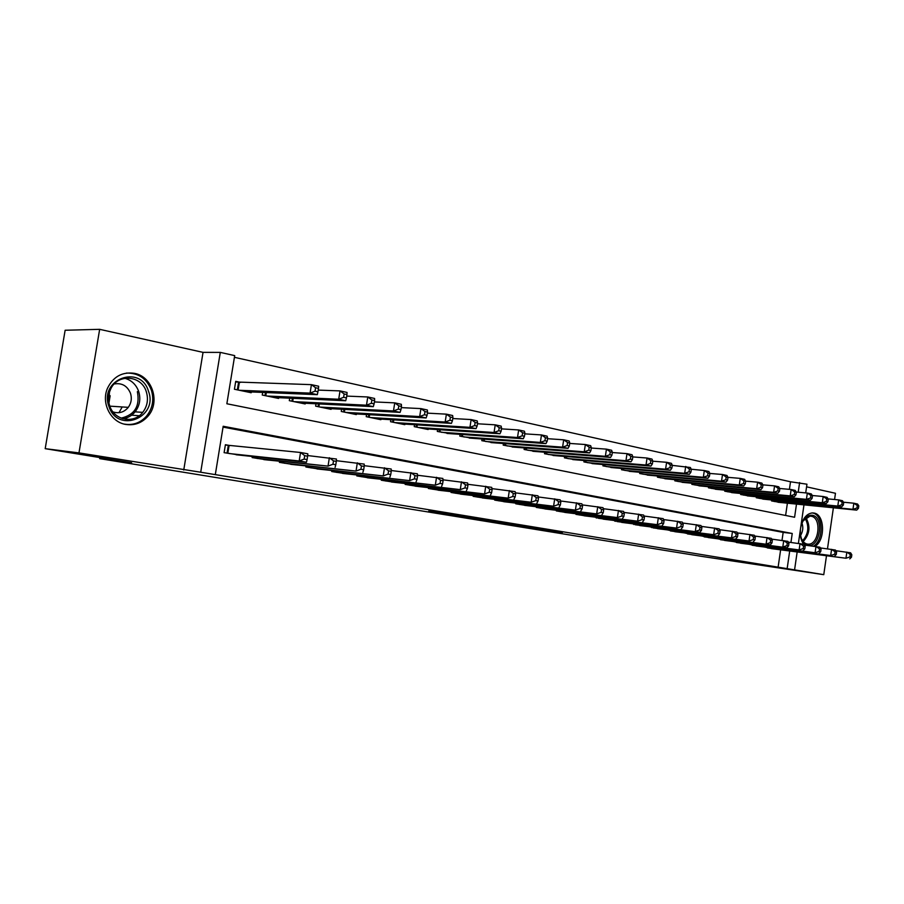 <?xml version="1.0" encoding="UTF-8"?>
<svg xmlns="http://www.w3.org/2000/svg" width="904" height="904" viewBox="0 0 904 904"><rect width="100%" height="100%" fill="white"/><g stroke="black" fill="none" stroke-linecap="round" stroke-linejoin="round"><path stroke-width="1.36" d="M509.223 524.478L562.435 532.433L509.223 524.478M125.814 424.439C134.413 425.694 141.713 423.038 147.714 416.484C160.607 402.698 152.584 376.346 134.3 373.318C122.277 371.668 113.373 376.572 107.599 388.042C100.796 402.856 110.65 422.247 125.814 424.439M815.024 546.366C825.533 540.117 824.821 514.489 814.052 513.065L812.413 512.918C807.001 513.562 803.181 517.879 800.933 525.879M428.733 511.122L474.792 518.139L428.733 511.122M45.2 448.666L65.133 330.242L99.655 329.327L78.976 452.893L45.2 448.666L131.622 462.746L99.677 458.633L700.702 556.231L823.77 574.673L200.711 472.227L220.293 352.39L234.701 355.622L226.859 403.76L794.593 517.257L796.492 504.104M78.976 452.893L200.711 472.227M480.092 519.721L536.241 528.162L480.092 519.721M473.154 518.625L448.802 514.647L477.922 518.659L506.409 523.292L473.154 518.557M800.221 530.738C800.006 536.264 801.159 540.761 803.667 544.242M823.77 574.673L826.471 555.858M827.488 548.818L833.386 507.788M834.573 499.516L835.465 493.279L806.571 486.838M240.633 382.392L235.718 381.352L234.43 389.251L251.21 392.743L251.346 391.94M764.818 547.101L773.858 548.954M749.45 544.389L758.671 546.287M733.743 541.62L743.167 543.564M717.708 538.795L727.336 540.784M701.334 535.902L711.165 537.948M684.599 532.953L694.645 535.044M667.502 529.936L677.763 532.083M650.021 526.862L660.508 529.043M632.145 523.71L642.868 525.947M613.861 520.478L624.833 522.783M595.16 517.178L606.381 519.54M576.029 513.8L575.938 514.365L587.498 516.218M556.435 510.342L556.356 510.929L568.187 512.828M536.388 506.805L536.298 507.415L548.412 509.347M515.856 503.178L515.755 503.81L528.162 505.788M494.816 499.46L494.714 500.115L507.426 502.149M473.255 495.641L473.154 496.341L486.182 498.409M451.164 491.742L451.051 492.465L464.407 494.59M428.507 487.731L428.383 488.488L442.09 490.657M405.274 483.617L405.15 484.408L419.196 486.634M381.431 479.391L381.296 480.227L395.715 482.51M356.967 475.063L356.82 475.933L371.623 478.272M331.847 470.611L331.7 471.526L346.899 473.922M306.049 466.035L305.891 467.006L321.508 469.447M279.539 461.334L279.381 462.351L295.416 464.859M252.306 456.486L252.126 457.571L268.612 460.147M778.141 566.989L780.627 549.847M782.005 540.389L783.169 532.388L223.051 427.106M230.35 445.604L225.401 444.723L224.113 452.655L241.063 455.288M789.407 489.358L790.514 481.775L234.43 357.317M785.621 515.461L787.395 503.2M780.604 502.522L771.541 500.918L771.677 499.98M765.507 499.37L756.264 497.742L756.399 496.771M750.105 496.16L740.659 494.499L740.805 493.494M734.364 492.872L724.714 491.188L724.872 490.149M718.296 489.527L708.442 487.798L708.6 486.736M701.877 486.103L691.809 484.341L691.967 483.233M685.096 482.6L674.802 480.815L674.983 479.662M667.954 479.03L657.434 477.199L657.615 476.012M650.428 475.368L639.67 473.504L639.851 472.272M632.506 471.628L621.5 469.73L621.692 468.453M614.178 467.797L602.911 465.865L603.115 464.543M595.42 463.888L583.894 461.91L584.108 460.531M576.232 459.876L564.435 457.865L564.65 456.43M556.582 455.785L544.502 453.718L544.728 452.237M536.467 451.582L524.094 449.48L524.331 447.932M515.868 447.277L503.189 445.13L503.438 443.514M494.759 442.87L481.775 440.677L482.035 438.994M473.131 438.35L459.82 436.112L460.091 434.349M450.96 433.717L437.31 431.434L437.592 429.592M428.225 428.959L428.146 429.524L414.224 426.631L414.518 424.699M404.913 424.089L404.822 424.677L390.539 421.705L390.856 419.682M380.979 419.083L380.889 419.705L366.222 416.654L366.561 414.529M356.425 413.942L356.323 414.597L341.271 411.467L341.622 409.229M331.214 408.664L331.101 409.354L315.643 406.145L316.016 403.783M305.315 403.252L305.19 403.964L289.314 400.664L289.709 398.178M278.703 397.67L278.579 398.438L262.25 395.037L262.68 392.404M110.164 395.726L108.943 403.048M99.858 457.571L99.677 458.633M183.749 470.023L203.038 352.368L99.655 329.327M203.038 352.368L220.293 352.39M790.514 481.775L806.956 484.205L805.701 492.906M790.943 542.445L792.243 533.473L223.186 426.27L215.31 474.611M787.203 568.277L789.7 551.033M803.972 504.85L798.401 543.372M797.147 552.016L794.627 569.497M798.221 492.217L799.611 482.555M783.169 532.388L792.243 533.473M126.741 417.795L126.47 419.433M503.268 523.484L531.597 527.45L503.268 523.484M468.249 517.676L485.934 520.376L468.306 517.337M777.948 502.251L856.698 510.127L852.958 509.325L853.839 503.212L843.466 502.217M857.308 505.539L853.839 503.212L857.568 504.036L858.8 505.867L857.308 505.539L856.958 507.991L858.45 508.308L858.8 505.867M856.958 507.991L852.958 509.325L774.186 501.471M858.45 508.308L856.698 510.127M767.417 547.948L845.963 558.243L771.202 548.615M835.838 550.717L850.596 552.807L851.817 554.762L850.302 554.491L849.952 556.943L851.466 557.214L851.817 554.762M849.952 556.943L845.963 558.243L846.833 552.118L850.302 554.491M849.726 558.909L851.466 557.214M800.673 527.642C802.752 519.043 806.628 514.907 812.289 515.246C824.516 517.02 820.03 548.197 807.95 545.293C802.503 543.485 799.995 538.117 800.447 529.202M801.147 537.79C802.481 541.383 804.515 543.485 807.227 544.072L808.187 544.163C819.013 544.988 821.996 517.743 811.238 516.263L809.973 516.15L803.068 520.873M800.605 535.45C802.933 531.529 803.396 527.394 802.006 523.032M813.464 546.174C823.996 540.117 823.374 514.444 812.606 513.02L812.074 512.93M148.505 391.274C158.595 417.625 117.61 434.033 108.932 406.438C98.649 379.239 140.629 363.86 148.505 391.274M109.7 405.828C114.186 420.45 133.95 424.123 142.73 412.371C147.386 406.212 148.584 399.353 146.324 391.794C141.566 375.092 117.237 373.216 110.491 389.5C108.152 394.822 107.881 400.257 109.7 405.828M109.429 392.302L108.955 403.116M112.977 411.919C119.023 413.806 124.13 412.28 128.289 407.342C131.317 403.071 132.052 398.381 130.492 393.274C127.294 385.816 121.87 382.72 114.22 383.963M124.153 424.078C132.888 425.535 140.312 422.936 146.425 416.269C152.584 408.551 154.234 399.862 151.375 390.178C146.719 378.527 138.402 372.832 126.424 373.081M125.577 419.332L125.78 418.111M118.978 412.699L122.187 406.947M762.795 499.098L841.613 506.895L837.793 506.07L838.675 499.901L828.053 498.895M842.166 502.251L838.675 499.901L842.494 500.737L843.703 502.59L842.166 502.251L841.816 504.726L843.342 505.053L843.703 502.59M841.816 504.726L837.793 506.07L758.953 498.307M843.342 505.053L841.613 506.895M747.325 495.889L826.188 503.596L822.278 502.76L823.182 496.511L812.3 495.505M826.697 498.895L823.182 496.511L827.092 497.369L828.267 499.234L826.697 498.895L826.335 501.392L827.906 501.72L828.267 499.234M826.335 501.392L822.278 502.76L743.404 495.076M827.906 501.72L826.188 503.596M731.528 492.601L810.425 500.217L806.424 499.358L807.34 493.053L796.187 492.025M810.888 495.448L807.34 493.053L811.329 493.923L812.481 495.799L810.888 495.448L810.515 497.98L812.12 498.319L812.481 495.799M810.515 497.98L806.424 499.358L727.528 491.776M812.12 498.319L810.425 500.217M715.403 489.245L794.3 496.771L790.22 495.889L791.147 489.516L779.711 488.476M794.706 491.934L791.147 489.516L795.226 490.409L796.345 492.284L794.706 491.934L794.345 494.488L795.972 494.838L796.345 492.284M794.345 494.488L790.22 495.889L711.312 488.397M795.972 494.838L794.3 496.771M752.105 545.259L830.686 555.531L755.959 545.937M820.323 547.914L835.42 550.039L836.607 552.016L835.07 551.734L834.72 554.208L836.256 554.491L836.607 552.016M834.72 554.208L830.686 555.531L831.578 549.338L835.07 551.734M834.539 556.209L836.256 554.491M736.455 542.513L815.08 552.751L740.399 543.202M804.47 545.044L819.917 547.202L821.069 549.203L819.499 548.909L819.137 551.417L820.708 551.7L821.069 549.203M819.137 551.417L815.08 552.751L815.984 546.491L819.499 548.909M819.013 553.451L820.708 551.7M720.477 539.711L799.125 549.914L724.511 540.422M788.243 542.106L804.051 544.321L805.181 546.321L803.577 546.027L803.215 548.558L804.82 548.852L805.181 546.321M803.215 548.558L799.125 549.914L800.04 543.587L803.577 546.027M803.147 550.626L804.82 548.852M704.159 536.852L786.921 547.734L708.273 537.575M771.654 539.1L787.836 541.36L788.943 543.383L787.294 543.078L786.921 545.643L788.57 545.937L788.943 543.383M786.921 545.643L782.796 547.01L783.734 540.603L787.294 543.078M786.921 547.734L788.57 545.937M698.916 485.821L777.813 493.234L773.632 492.341L774.57 485.889L762.852 484.849M778.163 488.341L774.57 485.889L778.751 486.804L779.836 488.702L778.163 488.341L777.79 490.917L779.463 491.279L779.836 488.702M777.79 490.917L773.632 492.341L694.747 484.951M779.463 491.279L777.813 493.234M687.492 533.925L770.321 544.784L691.696 534.671M754.682 536.027L771.259 538.332L772.321 540.366L770.637 540.061L770.264 542.66L771.948 542.954L772.321 540.366M770.264 542.66L766.106 544.038L767.044 537.564L770.637 540.061M770.321 544.784L771.948 542.954M682.079 482.318L760.942 489.629L756.671 488.714L757.62 482.182L745.597 481.131M761.236 484.657L757.62 482.182L761.891 483.12L762.953 485.03L761.236 484.657L760.863 487.267L762.569 487.64L762.953 485.03M760.863 487.267L756.671 488.714L677.808 481.436M762.569 487.64L760.942 489.629M670.452 530.942L749.02 540.999L674.746 531.688M737.314 532.885L754.286 535.236L755.326 537.292L753.597 536.976L753.213 539.598L754.942 539.903L755.326 537.292M753.213 539.598L749.02 540.999L749.981 534.456L753.597 536.976M753.337 541.767L754.942 539.903M664.858 478.747L743.687 485.934L739.302 484.996L740.274 478.397L727.923 477.323M743.913 480.883L740.274 478.397L744.647 479.346L745.664 481.267L743.913 480.883L743.529 483.527L745.28 483.911L745.664 481.267M743.529 483.527L739.302 484.996L660.496 477.832M745.28 483.911L743.687 485.934M653.038 527.891L731.539 537.891L657.423 528.659M719.539 529.676L736.918 532.072L737.924 534.14L736.161 533.812L735.766 536.467L737.528 536.784L737.924 534.14M735.766 536.467L731.539 537.891L732.511 531.269L736.161 533.812M735.946 538.671L737.528 536.784M647.264 475.086L726.014 482.148L721.528 481.188L722.511 474.51L709.832 473.436M726.183 477.029L722.511 474.51L726.986 475.493L727.98 477.425L726.183 477.029L725.788 479.708L727.584 480.092L727.98 477.425M725.788 479.708L721.528 481.188L642.8 474.159M727.584 480.092L726.014 482.148M635.229 524.761L713.651 534.705L639.716 525.552M701.323 526.377L719.143 528.829L720.104 530.908L718.307 530.58L717.912 533.27L719.708 533.586L720.104 530.908M717.912 533.27L713.651 534.705L714.635 528.004L718.307 530.58M718.16 535.507L719.708 533.586M629.274 471.346L707.922 478.272L703.323 477.289L704.329 470.532L689.424 469.04L689.017 471.775L690.893 472.182L691.3 469.447L690.396 467.492L672.282 465.379M708.024 473.086L704.329 470.532L708.917 471.538L709.855 473.481L708.024 473.086L707.617 475.786L709.459 476.182L709.855 473.481M707.617 475.786L703.323 477.289L624.709 470.396M709.459 476.182L707.922 478.272M617.014 521.563L699.945 532.264L621.602 522.376M682.678 523.009L700.939 525.506L701.866 527.608L700.012 527.269L699.617 529.981L701.47 530.32L701.866 527.608M699.617 529.981L695.323 531.45L696.317 524.67L700.012 527.269M699.945 532.264L701.47 530.32M610.867 467.515L689.39 474.306L684.678 473.3L606.2 466.543M689.017 471.775L684.678 473.3L685.695 466.464L689.424 469.04M690.893 472.182L689.39 474.306M598.38 518.297L676.554 528.106L603.081 519.122M663.57 519.563L682.294 522.105L683.187 524.218L681.288 523.879L680.881 526.625L682.78 526.964L683.187 524.218M680.881 526.625L676.554 528.106L677.571 521.246L681.288 523.879M681.288 528.953L682.78 526.964M592.03 463.605L670.406 470.249L665.581 469.21L666.61 462.294L652.79 461.198M670.361 464.893L666.61 462.294L671.435 463.345L672.293 465.311L670.361 464.893L669.954 467.662L671.875 468.08L672.293 465.311M669.954 467.662L665.581 469.21L587.25 462.611M671.875 468.08L670.406 470.249M579.328 514.952L657.31 524.682L584.131 515.8M643.987 516.026L663.197 518.625L664.033 520.749L662.101 520.399L661.683 523.179L663.626 523.529L664.033 520.749M661.683 523.179L657.31 524.682L658.349 517.743L662.101 520.399M662.169 525.552L663.626 523.529M572.763 459.594L650.948 466.08L646.01 465.029L647.061 458.023L632.811 456.916M650.835 460.644L647.061 458.023L651.987 459.096L652.812 461.074L650.835 460.644L650.417 463.447L652.394 463.876L652.812 461.074M650.417 463.447L646.01 465.029L567.87 458.577M652.394 463.876L650.948 466.08M559.813 511.54L637.602 521.179L564.729 512.398M623.907 512.398L643.625 515.054L644.416 517.201L642.428 516.839L642.009 519.653L643.998 520.015L644.416 517.201M642.009 519.653L637.602 521.179L638.653 514.15L642.428 516.839M642.574 522.06L643.998 520.015M553.033 455.492L631.003 461.808L625.941 460.724L627.003 453.638L612.313 452.531M630.811 456.294L627.003 453.638L632.065 454.746L632.834 456.735L630.811 456.294L630.382 459.13L632.404 459.571L632.834 456.735M630.382 459.13L625.941 460.724L548.027 454.452M632.404 459.571L631.003 461.808M539.835 508.037L617.387 517.585L544.875 508.918M603.307 508.681L623.557 511.393L624.302 513.551L622.268 513.189L621.839 516.037L623.873 516.399L624.302 513.551M621.839 516.037L617.387 517.585L618.46 510.466L622.268 513.189M622.494 518.489L623.873 516.399M532.829 451.288L610.55 457.435L605.364 456.328L606.448 449.141L591.295 448.034M610.279 451.83L606.448 449.141L611.635 450.271L612.347 452.282L610.279 451.83L609.838 454.701L611.918 455.153L612.347 452.282M609.838 454.701L605.364 456.328L527.699 450.226M611.918 455.153L610.55 457.435M519.382 504.443L596.663 513.901L524.546 505.347M582.187 504.873L602.979 507.641L603.68 509.822L601.578 509.438L601.149 512.331L603.239 512.704L603.68 509.822M601.149 512.331L596.663 513.901L597.759 506.692L601.578 509.438M601.894 514.828L603.239 512.704M512.139 446.994L589.577 452.949L584.244 451.808L585.351 444.531L569.712 443.423M589.205 447.243L585.351 444.531L590.674 445.695L591.34 447.706L589.205 447.243L588.764 450.158L590.9 450.621L591.34 447.706M588.764 450.158L584.244 451.808L506.884 445.898M590.9 450.621L589.577 452.949M498.432 500.771L575.407 510.116L503.72 501.697M560.514 500.963L581.871 503.788L582.515 505.991L580.368 505.596L579.927 508.523L582.074 508.907L582.515 505.991M579.927 508.523L575.407 510.116L576.515 502.816L580.368 505.596M580.775 511.065L582.074 508.907M490.94 442.587L568.051 448.339L562.582 447.164L563.7 439.796L547.575 438.7M567.588 442.542L563.7 439.796L569.17 440.994L569.78 443.028L567.588 442.542L567.147 445.502L569.328 445.966L569.78 443.028M567.147 445.502L562.582 447.164L485.561 441.468M569.328 445.966L568.051 448.339M476.962 497.008L553.587 506.229L482.374 497.957M538.253 496.951L560.209 499.844L560.796 502.048L558.593 501.652L558.141 504.613L560.344 505.008L560.796 502.048M558.141 504.613L553.587 506.229L554.706 498.838L558.593 501.652M559.09 507.212L560.344 505.008M469.21 438.067L545.959 443.604L540.343 442.406L541.485 434.937L524.828 433.852M545.394 437.717L541.485 434.937L547.101 436.169L547.643 438.214L545.394 437.717L544.942 440.711L547.191 441.197L547.643 438.214M544.942 440.711L540.343 442.406L463.695 436.926M547.191 441.197L545.959 443.604M454.961 493.143L531.19 502.251L460.509 494.115M515.404 492.838L537.982 495.787L538.501 498.014L536.241 497.607L535.778 500.601L538.049 501.008L538.501 498.014M535.778 500.601L531.19 502.251L532.332 494.759L536.241 497.607M536.84 503.257L538.049 501.008M446.938 433.434L523.28 438.756L517.506 437.513L518.67 429.954L501.471 428.869M522.614 432.767L518.67 429.954L524.433 431.219L524.919 433.265L522.614 432.767L522.15 435.796L524.456 436.293L524.919 433.265M522.15 435.796L517.506 437.513L441.288 432.259M524.456 436.293L523.28 438.756M432.394 489.188L508.184 498.16L438.09 490.183M491.923 488.612L515.156 491.618L515.608 493.866L513.291 493.448L512.817 496.488L515.144 496.906L515.608 493.866M512.817 496.488L508.184 498.16L509.347 490.567L513.291 493.448M513.992 499.189L515.144 496.906M424.1 428.688L499.98 433.762L494.047 432.496L495.234 424.835L477.459 423.773M499.2 427.671L495.234 424.835L501.155 426.123L501.573 428.191L499.2 427.671L498.725 430.745L501.098 431.253L501.573 428.191M498.725 430.745L494.047 432.496L418.303 427.479M501.098 431.253L499.98 433.762M409.252 485.132L484.555 493.957L415.094 486.149M467.797 484.273L491.708 487.346L492.092 489.606L489.708 489.177L489.233 492.262L491.618 492.691L492.092 489.606M489.233 492.262L484.555 493.957L485.742 486.262L489.708 489.177M490.522 495.019L491.618 492.691M400.675 423.818L476.035 428.643L469.944 427.343L471.153 419.569L452.78 418.529M475.142 422.45L471.153 419.569L477.233 420.902L477.583 422.97L475.142 422.45L474.668 425.558L477.097 426.078L477.583 422.97M474.668 425.558L469.944 427.343L394.72 422.586M477.097 426.078L476.035 428.643M385.522 480.962L460.272 489.629L391.511 482.013M442.983 479.809L467.605 482.951L467.922 485.233L465.47 484.781L464.984 487.911L467.447 488.352L467.922 485.233M464.984 487.911L460.272 489.629L461.481 481.832L465.47 484.781M466.407 490.725L467.447 488.352M376.629 418.823L451.424 423.377L445.163 422.032L446.395 414.156L427.4 413.139M450.418 417.072L446.395 414.156L452.644 415.524L452.927 417.614L450.418 417.072L449.921 420.224L452.429 420.767L452.927 417.614M449.921 420.224L445.163 422.032L370.527 417.546M452.429 420.767L451.424 423.377M361.159 476.69L435.31 485.188L367.306 477.775M417.467 475.233L442.836 478.431L443.084 480.736L440.564 480.273L440.067 483.437L442.587 483.889L443.084 480.736M440.067 483.437L435.31 485.188L436.542 477.289L440.564 480.273M441.615 486.318L442.587 483.889M351.961 413.693L426.123 417.953L419.682 416.574L420.936 408.597L401.286 407.614M424.982 411.535L420.936 408.597L427.366 409.998L427.558 412.1L424.982 411.535L424.484 414.733L427.061 415.286L427.558 412.1M424.484 414.733L419.682 416.574L345.69 412.382M427.061 415.286L426.123 417.953M336.141 472.306L409.636 480.623L342.458 473.413M391.217 470.521L417.365 473.786L417.535 476.103L414.936 475.628L414.427 478.849L417.026 479.312L417.535 476.103M414.427 478.849L409.636 480.623L410.891 472.611L414.936 475.628M416.122 481.775L417.026 479.312M326.615 408.427L400.088 412.382L393.466 410.97L394.743 402.868L374.403 401.93M398.822 405.851L394.743 402.868L401.365 404.314L401.466 406.427L398.822 405.851L398.302 409.094L400.958 409.659L401.466 406.427M398.302 409.094L393.466 410.97L320.174 407.082M400.958 409.659L400.088 412.382M310.456 467.797L383.217 475.922L316.942 468.939M364.188 465.673L391.172 469.006L391.24 471.346L388.573 470.86L388.053 474.114L390.731 474.589L391.24 471.346M388.053 474.114L383.217 475.922L384.494 467.797L388.573 470.86M389.895 477.12L390.731 474.589M300.591 403.014L373.296 406.653L366.482 405.195L367.781 396.969L346.729 396.099M371.883 399.986L367.781 396.969L374.595 398.461L374.618 400.585L371.883 399.986L371.363 403.286L374.098 403.873L374.618 400.585M371.363 403.286L366.482 405.195L293.969 401.636M374.098 403.873L373.296 406.653M284.071 463.176L356.029 471.086L290.738 464.34M336.356 460.69L364.199 464.091L364.188 466.441L361.43 465.944L360.911 469.244L363.668 469.741L364.188 466.441M360.911 469.244L356.029 471.086L357.34 462.837L361.43 465.944M362.899 472.317L363.668 469.741M273.844 397.455L345.723 400.743L338.695 399.24L340.028 390.901L318.208 390.099M344.153 393.963L340.028 390.901L347.046 392.438L346.966 394.573L344.153 393.963L343.622 397.297L346.435 397.907L346.966 394.573M343.622 397.297L338.695 399.24L267.042 396.031M346.435 397.907L345.723 400.743M256.951 458.418L328.028 466.114L263.798 459.616M307.676 455.559L336.435 459.029L336.322 461.39L333.497 460.882L332.954 464.238L335.791 464.746L336.322 461.39M332.954 464.238L328.028 466.114L329.361 457.74L333.497 460.882M335.101 467.368L335.791 464.746M246.351 391.737L317.315 394.664L310.072 393.116L311.428 384.652L235.616 381.974M315.586 387.748L311.428 384.652L318.66 386.234L318.49 388.381L315.586 387.748L315.044 391.138L317.948 391.76L318.49 388.381M315.044 391.138L310.072 393.116L239.357 390.279M317.948 391.76L317.315 394.664M229.062 453.525L299.19 460.983L306.479 462.272L236.113 454.757M225.356 445.005L300.546 452.486L307.835 453.808L307.62 456.192L304.704 455.661L304.162 459.074L307.077 459.594L307.62 456.192M304.162 459.074L299.19 460.983L300.546 452.486L304.704 455.661M306.479 462.272L307.077 459.594M772.92 500.104L772.762 501.178M772.14 500.025L771.993 501.019M805.905 517.687C810.696 526.297 809.792 534.253 803.204 541.552M802.605 540.75C808.526 533.868 809.374 526.388 805.148 518.331M124.684 378.245C131.464 380.143 136.131 384.55 138.674 391.443C140.934 398.935 139.736 405.726 135.114 411.84C131.848 415.738 127.769 418.043 122.876 418.755M121.091 418.134C134.707 414.947 140.131 406.122 137.374 391.635M757.699 496.895L757.529 498.014M756.908 496.827L756.761 497.844M742.15 493.629L741.992 494.77M741.37 493.55L741.212 494.612M726.285 490.284L726.104 491.471M725.494 490.205L725.336 491.313M710.069 486.872L709.889 488.103M709.278 486.793L709.109 487.945M693.515 483.38L693.323 484.657M692.713 483.301L692.543 484.499M676.587 479.809L676.395 481.143M675.796 479.741L675.604 480.973M659.287 476.159L659.084 477.538M658.496 476.092L658.304 477.38M651.614 527.631L651.694 527.066M641.603 472.43L641.388 473.865M640.8 472.363L640.608 473.696M633.806 524.512L633.896 523.924M623.523 468.611L623.297 470.103M622.72 468.543L622.506 469.933M614.799 521.179L614.889 520.602M615.601 521.314L615.692 520.704M605.025 464.701L604.787 466.249M604.222 464.633L603.996 466.091M596.177 517.913L596.267 517.314M596.968 518.048L597.069 517.416M586.097 460.701L585.848 462.317M585.295 460.633L585.057 462.147M577.114 514.568L577.215 513.947M577.916 514.715L578.018 514.048M566.729 456.599L566.469 458.283M565.927 456.543L565.678 458.125M557.61 511.144L557.712 510.5M558.412 511.291L558.514 510.602M546.897 452.407L546.637 454.158M546.095 452.339L545.835 454M537.643 507.641L537.744 506.963M538.434 507.788L538.547 507.065M526.603 448.101L526.32 449.943M525.789 448.045L525.518 449.774M517.19 504.059L517.303 503.347M517.992 504.195L518.105 503.449M505.799 443.694L505.505 445.615M504.997 443.627L504.714 445.446M496.239 500.387L496.364 499.641M497.042 500.522L497.166 499.742M484.499 439.174L484.182 441.175M483.685 439.107L483.391 441.016M474.781 496.624L474.905 495.844M475.583 496.759L475.707 495.934M462.667 434.53L462.339 436.632M461.854 434.474L461.537 436.474M452.791 492.759L452.915 491.945M453.582 492.906L453.718 492.036M440.282 429.773L439.932 431.976M439.468 429.716L439.141 431.818M430.236 488.804L430.372 487.945M431.038 488.951L431.174 488.047M417.32 424.88L416.959 427.208M416.518 424.835L416.168 427.038M407.105 484.747L407.252 483.843M407.907 484.894L408.054 483.945M393.782 419.863L393.387 422.304M392.969 419.818L392.596 422.134M383.375 480.589L383.533 479.64M384.177 480.736L384.336 479.73M369.612 414.71L369.205 417.275M368.809 414.665L368.414 417.117M359.035 476.318L359.193 475.312M359.826 476.464L359.995 475.402M344.808 409.399L344.379 412.111M344.006 409.365L343.588 411.953M334.039 471.933L334.209 470.871M334.83 472.08L335.011 470.961M319.349 403.952L318.886 406.811M318.536 403.907L318.095 406.653M308.366 467.436L308.546 466.306M309.157 467.571L309.349 466.396M293.19 398.336L292.693 401.365M292.376 398.302L291.913 401.206M281.991 462.814L282.184 461.616M282.782 462.95L282.986 461.707M266.307 392.562L265.787 395.771M265.505 392.528L264.996 395.613M254.894 458.057L255.097 456.791M255.685 458.192L255.9 456.87M239.368 382.347L238.114 390.019M238.566 382.29L237.334 389.861M227.04 453.175L228.305 445.389M227.819 453.311L229.096 445.48M806.922 544.005L808.187 544.163M807.882 515.924L809.973 516.15M128.289 407.342L109.813 406.145M142.73 412.371L135.114 411.84C131.837 415.727 127.735 418.032 122.831 418.744M139.239 415.738L131.611 415.173"/></g></svg>
